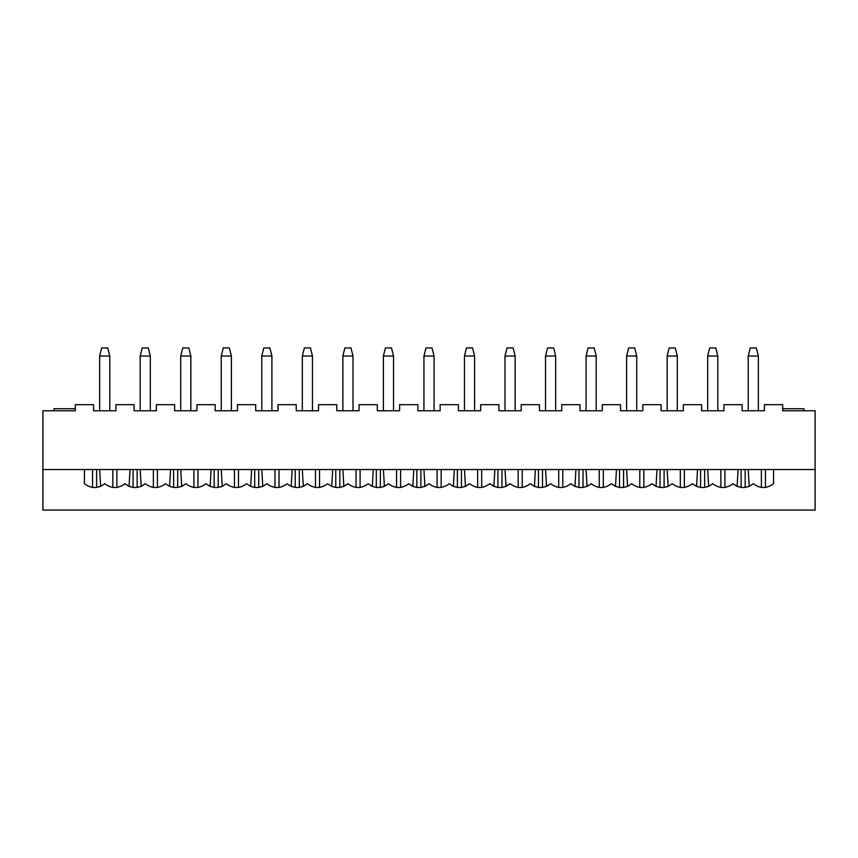 <?xml version="1.0" encoding="UTF-8"?>
<svg xmlns="http://www.w3.org/2000/svg" width="858" height="858" viewBox="0 0 858 858"><rect width="100%" height="100%" fill="white"/><g stroke="black" fill="none" stroke-linecap="round" stroke-linejoin="round"><path stroke-width="1.29" d="M100.633 486.336L99.646 469.541L100.633 486.336L99.646 486.722L100.633 486.336M99.646 410.757L99.646 356.038L99.646 410.757M101.673 347.93L107.754 347.93L109.781 356.038L109.781 410.757L109.781 356.038L99.646 356.038L101.673 347.93L99.646 356.038L109.781 356.038L107.754 347.93L101.673 347.93M130.051 469.541L129.065 486.336L130.051 469.541M116.881 487.462L116.881 469.541L116.881 487.462M112.827 469.541L112.827 487.462L112.827 469.541M92.557 469.541L92.557 487.462L92.557 469.541M96.611 487.462L96.611 469.541L96.611 487.462M141.173 486.336L140.186 469.541L141.173 486.336L140.186 486.722L141.173 486.336M140.186 410.757L140.186 356.038L140.186 410.757M142.213 347.93L148.295 347.93L150.322 356.038L150.322 410.757L150.322 356.038L140.186 356.038L142.213 347.93L140.186 356.038L150.322 356.038L148.295 347.93L142.213 347.93M170.592 469.541L169.594 486.336L170.592 469.541M157.411 487.462L157.411 469.541L157.411 487.462M153.357 469.541L153.357 487.462L153.357 469.541M133.087 469.541L133.087 487.462L133.087 469.541M137.141 487.462L137.141 469.541L137.141 487.462M181.714 486.336L180.716 469.541L181.714 486.336L180.716 486.722L181.714 486.336M180.716 410.757L180.716 356.038L180.716 410.757M182.743 347.93L188.824 347.93L190.851 356.038L190.851 410.757L190.851 356.038L180.716 356.038L182.743 347.93L180.716 356.038L190.851 356.038L188.824 347.93L182.743 347.93M211.122 469.541L210.135 486.336L211.122 469.541M197.951 487.462L197.951 469.541L197.951 487.462M193.897 469.541L193.897 487.462L193.897 469.541M173.627 469.541L173.627 487.462L173.627 469.541M177.681 487.462L177.681 469.541L177.681 487.462M222.243 486.336L221.257 469.541L222.243 486.336L221.257 486.722L222.243 486.336M221.257 410.757L221.257 356.038L221.257 410.757M223.284 347.93L229.365 347.93L231.392 356.038L231.392 410.757L231.392 356.038L221.257 356.038L223.284 347.93L221.257 356.038L231.392 356.038L229.365 347.93L223.284 347.93M251.662 469.541L250.665 486.336L251.662 469.541M238.481 487.462L238.481 469.541L238.481 487.462M234.427 469.541L234.427 487.462L234.427 469.541M214.168 469.541L214.168 487.462L214.168 469.541M218.211 487.462L218.211 469.541L218.211 487.462M262.784 486.336L261.787 469.541L262.784 486.336L261.787 486.722L262.784 486.336M261.787 410.757L261.787 356.038L261.787 410.757M263.814 347.93L269.895 347.93L271.922 356.038L271.922 410.757L271.922 356.038L261.787 356.038L263.814 347.93L261.787 356.038L271.922 356.038L269.895 347.93L263.814 347.93M292.192 469.541L291.205 486.336L292.192 469.541M279.022 487.462L279.022 469.541L279.022 487.462M274.968 469.541L274.968 487.462L274.968 469.541M254.697 469.541L254.697 487.462L254.697 469.541M258.751 487.462L258.751 469.541L258.751 487.462M303.314 486.336L302.327 469.541L303.314 486.336L302.327 486.722L303.314 486.336M302.327 410.757L302.327 356.038L302.327 410.757M304.354 347.93L310.435 347.93L312.462 356.038L312.462 410.757L312.462 356.038L302.327 356.038L304.354 347.93L302.327 356.038L312.462 356.038L310.435 347.93L304.354 347.93M332.732 469.541L331.735 486.336L332.732 469.541M319.551 487.462L319.551 469.541L319.551 487.462M315.497 469.541L315.497 487.462L315.497 469.541M295.238 469.541L295.238 487.462L295.238 469.541M299.292 487.462L299.292 469.541L299.292 487.462M343.854 486.336L342.868 469.541L343.854 486.336L342.868 486.722L343.854 486.336M342.868 410.757L342.868 356.038L342.868 410.757M344.884 347.93L350.965 347.93L352.992 356.038L352.992 410.757L352.992 356.038L342.868 356.038L344.884 347.93L342.868 356.038L352.992 356.038L350.965 347.93L344.884 347.93M373.262 469.541L372.275 486.336L373.262 469.541M360.092 487.462L360.092 469.541L360.092 487.462M356.038 469.541L356.038 487.462L356.038 469.541M335.768 469.541L335.768 487.462L335.768 469.541M339.822 487.462L339.822 469.541L339.822 487.462M384.384 486.336L383.397 469.541L384.384 486.336L383.397 486.722L384.384 486.336M383.397 410.757L383.397 356.038L383.397 410.757M385.424 347.93L391.505 347.93L393.532 356.038L393.532 410.757L393.532 356.038L383.397 356.038L385.424 347.93L383.397 356.038L393.532 356.038L391.505 347.93L385.424 347.93M413.803 469.541L412.816 486.336L413.803 469.541M400.622 487.462L400.622 469.541L400.622 487.462M396.568 469.541L396.568 487.462L396.568 469.541M376.308 469.541L376.308 487.462L376.308 469.541M380.362 487.462L380.362 469.541L380.362 487.462M424.924 486.336L423.938 469.541L424.924 486.336L423.938 486.722L424.924 486.336M423.938 410.757L423.938 356.038L423.938 410.757M425.965 347.93L432.035 347.93L434.062 356.038L434.062 410.757L434.062 356.038L423.938 356.038L425.965 347.93L423.938 356.038L434.062 356.038L432.035 347.93L425.965 347.93M454.332 469.541L453.346 486.336L454.332 469.541M441.162 487.462L441.162 469.541L441.162 487.462M437.108 469.541L437.108 487.462L437.108 469.541M416.838 469.541L416.838 487.462L416.838 469.541M420.892 487.462L420.892 469.541L420.892 487.462M465.454 486.336L464.468 469.541L465.454 486.336L464.468 486.722L465.454 486.336M464.468 410.757L464.468 356.038L464.468 410.757M466.495 347.93L472.576 347.93L474.603 356.038L474.603 410.757L474.603 356.038L464.468 356.038L466.495 347.93L464.468 356.038L474.603 356.038L472.576 347.93L466.495 347.93M494.873 469.541L493.886 486.336L494.873 469.541M481.692 487.462L481.692 469.541L481.692 487.462M477.638 469.541L477.638 487.462L477.638 469.541M457.378 469.541L457.378 487.462L457.378 469.541M461.432 487.462L461.432 469.541L461.432 487.462M505.995 486.336L505.008 469.541L505.995 486.336L505.008 486.722L505.995 486.336M505.008 410.757L505.008 356.038L505.008 410.757M507.035 347.93L513.116 347.93L515.132 356.038L515.132 410.757L515.132 356.038L505.008 356.038L507.035 347.93L505.008 356.038L515.132 356.038L513.116 347.93L507.035 347.93M535.403 469.541L534.416 486.336L535.403 469.541M522.232 487.462L522.232 469.541L522.232 487.462M518.178 469.541L518.178 487.462L518.178 469.541M497.908 469.541L497.908 487.462L497.908 469.541M501.962 487.462L501.962 469.541L501.962 487.462M546.525 486.336L545.538 469.541L546.525 486.336L545.538 486.722L546.525 486.336M545.538 410.757L545.538 356.038L545.538 410.757M547.565 347.93L553.646 347.93L555.673 356.038L555.673 410.757L555.673 356.038L545.538 356.038L547.565 347.93L545.538 356.038L555.673 356.038L553.646 347.93L547.565 347.93M575.943 469.541L574.957 486.336L575.943 469.541M562.762 487.462L562.762 469.541L562.762 487.462M558.708 469.541L558.708 487.462L558.708 469.541M538.449 469.541L538.449 487.462L538.449 469.541M542.503 487.462L542.503 469.541L542.503 487.462M587.065 486.336L586.078 469.541L587.065 486.336L586.078 486.722L587.065 486.336M586.078 410.757L586.078 356.038L586.078 410.757M588.105 347.93L594.186 347.93L596.213 356.038L596.213 410.757L596.213 356.038L586.078 356.038L588.105 347.93L586.078 356.038L596.213 356.038L594.186 347.93L588.105 347.93M616.473 469.541L615.486 486.336L616.473 469.541M603.303 487.462L603.303 469.541L603.303 487.462M599.249 469.541L599.249 487.462L599.249 469.541M578.978 469.541L578.978 487.462L578.978 469.541M583.032 487.462L583.032 469.541L583.032 487.462M627.595 486.336L626.608 469.541L627.595 486.336L626.608 486.722L627.595 486.336M626.608 410.757L626.608 356.038L626.608 410.757M628.635 347.93L634.716 347.93L636.743 356.038L636.743 410.757L636.743 356.038L626.608 356.038L628.635 347.93L626.608 356.038L636.743 356.038L634.716 347.93L628.635 347.93M657.014 469.541L656.027 486.336L657.014 469.541M643.832 487.462L643.832 469.541L643.832 487.462M639.789 469.541L639.789 487.462L639.789 469.541M619.519 469.541L619.519 487.462L619.519 469.541M623.573 487.462L623.573 469.541L623.573 487.462M668.135 486.336L667.149 469.541L668.135 486.336L667.149 486.722L668.135 486.336M667.149 410.757L667.149 356.038L667.149 410.757M669.176 347.93L675.257 347.93L677.284 356.038L677.284 410.757L677.284 356.038L667.149 356.038L669.176 347.93L667.149 356.038L677.284 356.038L675.257 347.93L669.176 347.93M697.543 469.541L696.557 486.336L697.543 469.541M684.373 487.462L684.373 469.541L684.373 487.462M680.319 469.541L680.319 487.462L680.319 469.541M660.049 469.541L660.049 487.462L660.049 469.541M664.103 487.462L664.103 469.541L664.103 487.462M708.665 486.336L707.678 469.541L708.665 486.336L707.678 486.722L708.665 486.336M707.678 410.757L707.678 356.038L707.678 410.757M709.705 347.93L715.786 347.93L717.814 356.038L717.814 410.757L717.814 356.038L707.678 356.038L709.705 347.93L707.678 356.038L717.814 356.038L715.786 347.93L709.705 347.93M738.084 469.541L737.097 486.336L738.084 469.541M724.913 487.462L724.913 469.541L724.913 487.462M720.859 469.541L720.859 487.462L720.859 469.541M700.589 469.541L700.589 487.462L700.589 469.541M704.643 487.462L704.643 469.541L704.643 487.462M749.206 486.336L748.219 469.541L749.206 486.336L748.219 486.722L749.206 486.336M748.219 410.757L748.219 356.038L748.219 410.757M750.246 347.93L756.327 347.93L758.354 356.038L758.354 410.757L758.354 356.038L748.219 356.038L750.246 347.93L748.219 356.038L758.354 356.038L756.327 347.93L750.246 347.93M765.443 487.462L765.443 469.541L765.443 487.462M761.389 469.541L761.389 487.462L761.389 469.541M741.119 469.541L741.119 487.462L741.119 469.541M745.173 487.462L745.173 469.541L745.173 487.462M42.9 410.757L75.332 410.757L42.9 410.757L42.9 469.541L815.1 469.541L42.9 469.541L42.9 410.757M93.565 410.757L115.862 410.757L93.565 410.757L93.565 404.676L75.332 404.676L75.332 410.757L75.332 404.676L93.565 404.676L93.565 410.757M134.105 410.757L156.403 410.757L134.105 410.757L134.105 404.676L115.862 404.676L115.862 410.757L115.862 404.676L134.105 404.676L134.105 410.757M174.635 410.757L196.932 410.757L174.635 410.757L174.635 404.676L156.403 404.676L156.403 410.757L156.403 404.676L174.635 404.676L174.635 410.757M215.176 410.757L237.473 410.757L215.176 410.757L215.176 404.676L196.932 404.676L196.932 410.757L196.932 404.676L215.176 404.676L215.176 410.757M255.716 410.757L278.003 410.757L255.716 410.757L255.716 404.676L237.473 404.676L237.473 410.757L237.473 404.676L255.716 404.676L255.716 410.757M296.246 410.757L318.543 410.757L296.246 410.757L296.246 404.676L278.003 404.676L278.003 410.757L278.003 404.676L296.246 404.676L296.246 410.757M336.786 410.757L359.073 410.757L336.786 410.757L336.786 404.676L318.543 404.676L318.543 410.757L318.543 404.676L336.786 404.676L336.786 410.757M377.316 410.757L399.614 410.757L377.316 410.757L377.316 404.676L359.073 404.676L359.073 410.757L359.073 404.676L377.316 404.676L377.316 410.757M417.857 410.757L440.143 410.757L417.857 410.757L417.857 404.676L399.614 404.676L399.614 410.757L399.614 404.676L417.857 404.676L417.857 410.757M458.386 410.757L480.684 410.757L458.386 410.757L458.386 404.676L440.143 404.676L440.143 410.757L440.143 404.676L458.386 404.676L458.386 410.757M498.927 410.757L521.214 410.757L498.927 410.757L498.927 404.676L480.684 404.676L480.684 410.757L480.684 404.676L498.927 404.676L498.927 410.757M539.457 410.757L561.754 410.757L539.457 410.757L539.457 404.676L521.214 404.676L521.214 410.757L521.214 404.676L539.457 404.676L539.457 410.757M579.997 410.757L602.284 410.757L579.997 410.757L579.997 404.676L561.754 404.676L561.754 410.757L561.754 404.676L579.997 404.676L579.997 410.757M620.527 410.757L642.824 410.757L620.527 410.757L620.527 404.676L602.284 404.676L602.284 410.757L602.284 404.676L620.527 404.676L620.527 410.757M661.068 410.757L683.365 410.757L661.068 410.757L661.068 404.676L642.824 404.676L642.824 410.757L642.824 404.676L661.068 404.676L661.068 410.757M701.597 410.757L723.895 410.757L701.597 410.757L701.597 404.676L683.365 404.676L683.365 410.757L683.365 404.676L701.597 404.676L701.597 410.757M742.138 410.757L764.435 410.757L742.138 410.757L742.138 404.676L723.895 404.676L723.895 410.757L723.895 404.676L742.138 404.676L742.138 410.757M782.668 410.757L815.1 410.757L782.668 410.757L782.668 404.676L764.435 404.676L764.435 410.757L764.435 404.676L782.668 404.676L782.668 410.757M815.1 469.541L815.1 410.757L815.1 469.541L773.551 469.541L815.1 469.541L815.1 510.07L42.9 510.07L815.1 510.07L815.1 469.541M753.281 483.719C760.038 488.781 766.795 488.781 773.551 483.719L773.551 469.541L773.551 483.719C766.795 488.781 760.038 488.781 753.281 483.719C746.524 488.781 739.768 488.781 733.011 483.719C726.265 488.781 719.508 488.781 712.751 483.719C719.508 488.781 726.265 488.781 733.011 483.719C739.768 488.781 746.524 488.781 753.281 483.719M672.211 483.719C678.968 488.781 685.724 488.781 692.481 483.719C685.724 488.781 678.968 488.781 672.211 483.719C665.454 488.781 658.697 488.781 651.941 483.719C645.184 488.781 638.438 488.781 631.681 483.719C638.438 488.781 645.184 488.781 651.941 483.719C658.697 488.781 665.454 488.781 672.211 483.719M591.141 483.719C597.897 488.781 604.654 488.781 611.411 483.719C604.654 488.781 597.897 488.781 591.141 483.719C584.384 488.781 577.627 488.781 570.87 483.719C564.114 488.781 557.368 488.781 550.611 483.719C557.368 488.781 564.114 488.781 570.87 483.719C577.627 488.781 584.384 488.781 591.141 483.719M510.07 483.719C516.827 488.781 523.584 488.781 530.341 483.719C523.584 488.781 516.827 488.781 510.07 483.719C503.314 488.781 496.557 488.781 489.8 483.719C483.043 488.781 476.287 488.781 469.541 483.719C476.287 488.781 483.043 488.781 489.8 483.719C496.557 488.781 503.314 488.781 510.07 483.719M429 483.719C435.757 488.781 442.514 488.781 449.27 483.719C442.514 488.781 435.757 488.781 429 483.719C422.243 488.781 415.486 488.781 408.73 483.719C401.973 488.781 395.216 488.781 388.459 483.719C395.216 488.781 401.973 488.781 408.73 483.719C415.486 488.781 422.243 488.781 429 483.719M347.93 483.719C354.686 488.781 361.443 488.781 368.2 483.719C361.443 488.781 354.686 488.781 347.93 483.719C341.173 488.781 334.416 488.781 327.659 483.719C320.903 488.781 314.146 488.781 307.389 483.719C314.146 488.781 320.903 488.781 327.659 483.719C334.416 488.781 341.173 488.781 347.93 483.719M266.859 483.719C273.616 488.781 280.373 488.781 287.13 483.719C280.373 488.781 273.616 488.781 266.859 483.719C260.103 488.781 253.346 488.781 246.589 483.719C239.832 488.781 233.076 488.781 226.319 483.719C233.076 488.781 239.832 488.781 246.589 483.719C253.346 488.781 260.103 488.781 266.859 483.719M185.789 483.719C192.546 488.781 199.303 488.781 206.059 483.719C199.303 488.781 192.546 488.781 185.789 483.719C179.032 488.781 172.276 488.781 165.519 483.719C158.762 488.781 152.005 488.781 145.249 483.719C152.005 488.781 158.762 488.781 165.519 483.719C172.276 488.781 179.032 488.781 185.789 483.719M104.719 483.719C111.476 488.781 118.232 488.781 124.989 483.719C118.232 488.781 111.476 488.781 104.719 483.719C97.962 488.781 91.205 488.781 84.449 483.719L84.449 469.541L84.449 483.719C91.205 488.781 97.962 488.781 104.719 483.719M42.9 469.541L84.449 469.541L42.9 469.541L42.9 510.07L42.9 469.541M712.751 483.719C705.995 488.781 699.238 488.781 692.481 483.719C699.238 488.781 705.995 488.781 712.751 483.719M631.681 483.719C624.924 488.781 618.168 488.781 611.411 483.719C618.168 488.781 624.924 488.781 631.681 483.719M550.611 483.719C543.854 488.781 537.097 488.781 530.341 483.719C537.097 488.781 543.854 488.781 550.611 483.719M469.541 483.719C462.784 488.781 456.027 488.781 449.27 483.719C456.027 488.781 462.784 488.781 469.541 483.719M388.459 483.719C381.713 488.781 374.957 488.781 368.2 483.719C374.957 488.781 381.713 488.781 388.459 483.719M307.389 483.719C300.632 488.781 293.886 488.781 287.13 483.719C293.886 488.781 300.632 488.781 307.389 483.719M226.319 483.719C219.562 488.781 212.816 488.781 206.059 483.719C212.816 488.781 219.562 488.781 226.319 483.719M145.249 483.719C138.492 488.781 131.735 488.781 124.989 483.719C131.735 488.781 138.492 488.781 145.249 483.719M54.043 410.757L54.043 408.73L75.332 408.73L54.043 408.73L54.043 410.757M129.065 486.336L130.051 486.722L129.065 486.336M169.594 486.336L170.592 486.722L169.594 486.336M210.135 486.336L211.122 486.722L210.135 486.336M250.665 486.336L251.662 486.722L250.665 486.336M291.205 486.336L292.192 486.722L291.205 486.336M331.735 486.336L332.732 486.722L331.735 486.336M372.275 486.336L373.262 486.722L372.275 486.336M412.816 486.336L413.803 486.722L412.816 486.336M453.346 486.336L454.332 486.722L453.346 486.336M493.886 486.336L494.873 486.722L493.886 486.336M534.416 486.336L535.403 486.722L534.416 486.336M574.957 486.336L575.943 486.722L574.957 486.336M615.486 486.336L616.473 486.722L615.486 486.336M656.027 486.336L657.014 486.722L656.027 486.336M696.557 486.336L697.543 486.722L696.557 486.336M737.097 486.336L738.084 486.722L737.097 486.336M99.646 486.722L102.027 485.649M127.67 485.649L130.051 486.722M803.957 408.73L803.957 410.757L803.957 408.73L782.668 408.73L803.957 408.73M748.219 486.722L750.589 485.649M140.186 486.722L142.557 485.649M168.211 485.649L170.592 486.722M180.716 486.722L183.097 485.649M208.741 485.649L211.122 486.722M221.257 486.722L223.638 485.649M249.281 485.649L251.662 486.722M261.787 486.722L264.167 485.649M289.811 485.649L292.192 486.722M302.327 486.722L304.708 485.649M330.351 485.649L332.732 486.722M342.868 486.722L345.238 485.649M370.892 485.649L373.262 486.722M383.397 486.722L385.778 485.649M411.422 485.649L413.803 486.722M423.938 486.722L426.308 485.649M451.962 485.649L454.332 486.722M464.468 486.722L466.849 485.649M492.492 485.649L494.873 486.722M505.008 486.722L507.378 485.649M533.033 485.649L535.403 486.722M545.538 486.722L547.919 485.649M573.562 485.649L575.943 486.722M586.078 486.722L588.449 485.649M614.103 485.649L616.473 486.722M626.608 486.722L628.989 485.649M654.633 485.649L657.014 486.722M667.149 486.722L669.519 485.649M695.173 485.649L697.543 486.722M707.678 486.722L710.059 485.649M735.703 485.649L738.084 486.722"/></g></svg>
